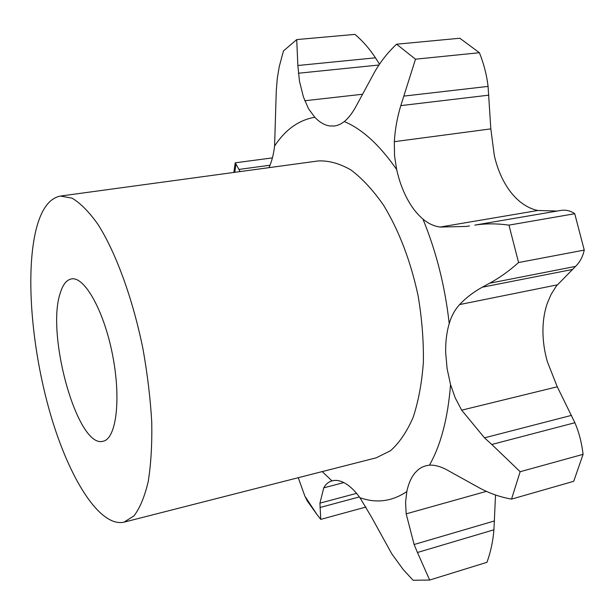 <?xml version="1.0" encoding="UTF-8"?>
<svg xmlns="http://www.w3.org/2000/svg" width="615" height="615" viewBox="0 0 615 615"><rect width="100%" height="100%" fill="white"/><g stroke="black" fill="none" stroke-linecap="round" stroke-linejoin="round"><path stroke-width="0.92" d="M304.932 496.29L317.04 514.609L307.2 500.848L304.932 496.29L298.237 477.709M317.04 514.609L320.746 519.383L319.931 503.139L323.767 487.833C325.673 484.236 328.41 481.922 331.977 480.884L332.223 480.822C336.259 479.785 340.672 480.676 345.461 483.475C350.373 486.411 355.193 491.154 359.944 497.704C376.465 503.539 392.093 501.486 406.823 491.554C408.46 483.682 411.227 477.401 415.133 472.72L418.554 469.391L421.598 467.392L425.741 465.763L429.478 465.163C440.917 444.814 447.935 417.962 450.549 384.606L447.09 368.623L445.683 352.679C445.46 342.071 446.636 332.377 449.219 323.598C445.099 286.598 436.335 251.75 422.935 219.071C416.878 213.912 411.573 207.024 406.999 198.407C402.456 189.751 399.012 180.133 396.667 169.54C379.747 145.132 362.304 129.142 344.323 121.562L340.871 123.884L337.281 125.399L334.345 126.029L329.571 125.944C324.413 125.099 319.485 122.208 314.788 117.257C298.752 120.063 285.352 129.65 274.59 146.024C273.575 154.542 271.715 161.714 269.016 167.549L268.97 167.657M320.746 519.383L365.979 507.029M60.462 196.054L318.301 160.938C328.764 160.469 339.649 163.482 350.965 169.978C362.312 178.511 373.228 190.335 383.714 205.448C399.12 230.871 410.574 260.914 418.069 295.569C421.921 318.386 423.689 340.595 423.381 362.197C421.867 382.891 418.454 401.272 413.142 417.354C406.892 431.73 399.343 442.862 390.51 450.749L376.188 457.821L124.053 522.15L133.993 515.854C139.889 508.136 144.625 496.751 148.192 481.699C150.944 464.671 152.136 444.937 151.759 422.474C150.429 398.897 147.515 374.466 143.026 349.197C132.832 298.805 115.943 252.696 98.031 224.475C89.067 211.86 80.404 203.088 72.04 198.153L60.462 196.054C49.446 198.161 41.382 209.092 36.27 228.857C25.146 272.814 31.619 349.036 50.276 413.557C68.865 477.916 99.615 527.624 124.053 522.15M343.846 482.583L323.767 487.833M356.577 493.361L319.931 503.139M359.375 496.92L319.985 507.506M344.323 121.562C348.298 118.303 352.049 113.498 355.578 107.148L374.789 71.701C380.823 61.285 388.096 52.121 396.59 44.211L415.494 59.186L479.408 52.721C483.859 63.822 486.742 75.045 488.072 86.4L490.824 128.881L494.314 155.495C496.605 165.681 500.095 174.906 504.784 183.178C509.504 191.411 515.062 197.961 521.443 202.819C527.024 206.955 532.544 209.507 537.994 210.468L440.04 227.058C433.829 226.143 428.125 223.483 422.935 219.071M474.834 225.113L560.903 210.407L474.834 225.113C485.589 223.453 496.966 223.46 508.959 225.128L518.576 262.528L584.25 250.09C582.759 256.839 579.845 262.274 575.517 266.403L556.46 285.89L551.109 294.37L547.358 303.118C544.398 311.651 542.922 321.038 542.937 331.277C542.984 341.525 544.49 351.757 547.458 361.989L557.259 386.789L461.68 410.174L455.238 397.913L450.549 384.606M495.529 494.983L493.93 529.792L417.454 552.493L429.662 580.045L413.096 580.26L403.248 569.59L391.747 553.761L371.66 517.353L359.944 497.704M417.454 552.493L414.118 544.506L406.177 513.848L405.585 502.255L406.823 491.554M486.373 491.37L406.177 513.848M557.259 386.789L574.894 422.728L491.8 444.476L520.144 471.713L511.526 499.119C500.203 497.112 489.394 493.315 479.093 487.741L445.66 469.199C439.694 466.239 434.298 464.886 429.478 465.163M233.823 172.438L235.245 162.814L240.104 171.585M491.8 444.476L484.489 437.834L461.68 410.174M379.463 64.206L375.465 57.818L297.852 65.505L296.73 39.575L283.477 50.93L279.256 66.581L277.334 78.013L276.266 90.989L274.59 146.024M518.576 262.528C509.151 270.977 499.503 277.865 489.64 283.207L482.245 287.22C473.435 292.087 465.893 297.868 459.613 304.571C454.892 309.714 451.425 316.056 449.219 323.598M297.852 65.505L299.49 81.295L303.426 96.97L308.492 108.709L314.788 117.257M469.476 225.92L466.777 226.412L440.04 227.058M415.494 59.186L400.811 105.619C397.236 117.304 395.076 129.327 394.33 141.681L394.538 155.71L396.667 169.54M493.93 529.792C492.992 541.269 490.67 552.116 486.949 562.325L429.662 580.045M574.894 422.728C579.03 432.391 581.759 442.931 583.082 454.339L573.718 481.307L511.526 499.119M375.465 57.818C369.484 48.716 362.65 40.905 354.963 34.386L296.73 39.575M537.994 210.468L556.59 211.037M560.903 210.407C566.107 209.684 570.712 210.791 574.733 213.728L584.25 250.09M479.408 52.721L459.828 38.238L396.59 44.211M494.437 520.951L414.118 544.506M235.245 162.814L272.414 157.886M520.144 471.713L583.082 454.339M571.496 415.363L484.489 437.834M508.959 225.128L574.733 213.728M60.293 292.955C45.733 334.745 77.721 448.904 103.051 441.239C116.227 438.964 121.332 399.443 112.606 355.132C104.043 310.79 84.47 276.081 71.401 278.926C66.558 279.887 62.861 284.561 60.293 292.955M322.206 471.59L331.977 480.884M557.29 284.853L459.613 304.571M361.981 94.31L304.763 100.752M490.824 128.881L394.33 141.681M270.023 165.227L238.881 169.44M571.973 269.57L482.245 287.22M378.917 65.021L298.413 73.231M575.517 266.403L489.64 283.207M488.871 95.156L400.811 105.619M488.072 86.4L403.917 96.094M235.914 163.936L234.792 172.308"/></g></svg>
